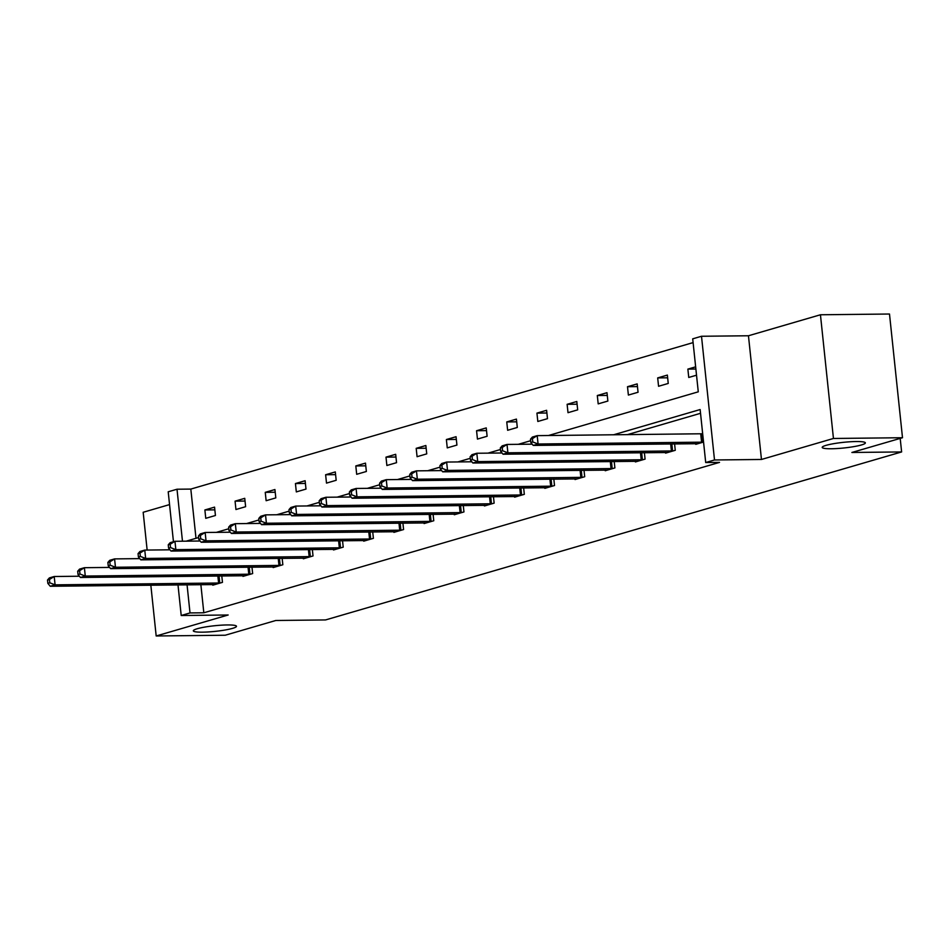 <?xml version="1.0" encoding="UTF-8"?>
<svg xmlns="http://www.w3.org/2000/svg" width="950" height="950" viewBox="0 0 950 950"><rect width="100%" height="100%" fill="white"/><g stroke="black" fill="none" stroke-linecap="round" stroke-linejoin="round"><path stroke-width="1.43" d="M831.404 448.756A21.696 2.838 -6 0 1 822.201 447.414A21.696 2.838 -6 0 1 833.696 443.674A21.696 2.838 -6 0 1 856.176 441.536A21.696 2.838 -6 0 1 865.367 442.878A21.696 2.838 -6 0 1 853.884 446.619A21.696 2.838 -6 0 1 831.404 448.756M202.504 632.166A21.696 2.838 -6 0 1 193.313 630.824A21.696 2.838 -6 0 1 204.796 627.083A21.696 2.838 -6 0 1 227.276 624.946A21.696 2.838 -6 0 1 236.479 626.288A21.696 2.838 -6 0 1 224.984 630.028A21.696 2.838 -6 0 1 202.504 632.166M169.551 504.593L143.177 512.276L147.143 550.062M150.836 585.176L156.18 635.977L228.166 614.994L181.213 615.505L177.994 584.879M902.5 437.724L833.447 438.473L820.444 314.771L889.497 314.022L902.5 437.724L851.901 452.473L901.621 451.939L325.553 619.934L275.832 620.481L225.233 635.229L156.18 635.977M173.458 541.726L168.209 491.791L177.009 489.226L182.471 541.203M693.096 342.606L190.819 489.084L177.009 489.226M548.435 435.527L698.274 391.827L692.704 338.841L701.504 336.264L714.507 459.978L705.707 462.543L700.138 409.545L613.486 434.815M820.444 314.771L748.457 335.766L701.504 336.264M901.621 451.939L900.196 438.389M665.523 452.461L665.594 453.138L675.26 450.312L674.595 443.887M605.15 470.06L605.221 470.737L614.887 467.923L614.211 461.486M544.778 487.671L544.849 488.348L554.515 485.521L553.838 479.097M484.393 505.281L484.464 505.958L494.142 503.132L493.466 496.707M424.021 522.88L424.092 523.557L433.77 520.742L433.093 514.306M363.648 540.491L363.719 541.168L373.397 538.341L372.721 531.917M303.276 558.101L303.347 558.778L313.025 555.952L312.348 549.528M242.903 575.7L242.974 576.377L252.652 573.562L251.976 567.126M700.53 413.309L627.297 434.673M200.866 584.63L203.822 612.786L719.518 462.389L705.707 462.543M212.717 584.511L212.788 585.188L222.466 582.362L221.789 575.938M273.089 566.901L273.161 567.577L282.839 564.751L282.162 558.327M333.462 549.29L333.533 549.967L343.211 547.153L342.534 540.716M393.834 531.691L393.906 532.368L403.584 529.542L402.907 523.117M454.207 514.081L454.278 514.758L463.956 511.931L463.279 505.507M514.579 496.47L514.651 497.147L524.329 494.332L523.652 487.896M574.964 478.871L575.035 479.548L584.701 476.722L584.024 470.298M635.336 461.261L635.408 461.938L645.074 459.111L644.409 452.687M695.709 443.65L695.78 444.327L703.546 442.059M203.822 612.786L190.012 612.928L181.213 615.505M748.457 335.766L761.461 459.468L833.447 438.473M761.461 459.468L714.507 459.978M187.055 584.784L190.012 612.928M186.2 541.168L198.598 537.546M216.386 532.368L228.784 528.746M246.572 523.557L258.97 519.947M276.759 514.758L289.156 511.136M306.945 505.958L319.343 502.336M337.131 497.147L349.529 493.537M367.317 488.348L379.715 484.726M397.504 479.548L409.901 475.926M427.69 470.737L440.088 467.127M457.876 461.938L470.274 458.316M488.062 453.126L500.46 449.516M518.249 444.327L530.646 440.717M190.819 489.084L195.997 538.306M696.528 375.202L688.75 377.459L687.871 369.111L695.649 366.843M668.242 383.444L658.564 386.27L657.685 377.91L667.363 375.084L668.242 383.444M638.056 392.255L628.377 395.069L627.499 386.709L637.177 383.895L638.056 392.255M607.869 401.054L598.191 403.869L597.312 395.521L606.991 392.694L607.869 401.054M577.683 409.854L568.005 412.68L567.126 404.32L576.804 401.494L577.683 409.854M547.485 418.665L537.819 421.479L536.94 413.119L546.606 410.305L547.485 418.665M517.299 427.464L507.633 430.291L506.754 421.931L516.42 419.104L517.299 427.464M487.113 436.264L477.446 439.09L476.567 430.73L486.234 427.904L487.113 436.264M456.926 445.075L447.26 447.889L446.381 439.529L456.048 436.715L456.926 445.075M426.74 453.874L417.074 456.701L416.195 448.341L425.861 445.514L426.74 453.874M396.554 462.674L386.876 465.5L385.997 457.14L395.675 454.314L396.554 462.674M366.367 471.485L356.689 474.299L355.811 465.939L365.489 463.125L366.367 471.485M336.181 480.284L326.503 483.111L325.624 474.751L335.303 471.924L336.181 480.284M305.995 489.084L296.317 491.91L295.438 483.55L305.116 480.724L305.995 489.084M275.809 497.895L266.131 500.709L265.252 492.349L274.93 489.535L275.809 497.895M245.623 506.694L235.944 509.521L235.066 501.161L244.744 498.334L245.623 506.694M215.436 515.494L205.758 518.32L204.879 509.96L214.558 507.134L215.436 515.494M214.842 509.853L204.879 509.96M245.029 501.054L235.066 501.161M275.215 492.242L265.252 492.349M305.401 483.443L295.438 483.55M335.588 474.644L325.624 474.751M365.774 465.832L355.811 465.939M395.96 457.033L385.997 457.14M426.146 448.234L416.195 448.341M456.332 439.423L446.381 439.529M486.519 430.623L476.567 430.73M516.705 421.824L506.754 421.931M546.903 413.012L536.94 413.119M577.089 404.213L567.126 404.32M607.276 395.414L597.312 395.521M637.462 386.603L627.499 386.709M667.648 377.803L657.685 377.91M695.875 369.016L687.871 369.111M47.5 580.034L47.856 583.383L49.792 582.813L49.436 579.476L47.5 580.034L49.376 577.909L54.209 576.508L55.088 584.856L220.293 582.991M49.792 582.813L55.088 584.856L50.255 586.269L214.949 584.559M49.436 579.476L54.209 576.508L79.408 576.222M47.856 583.383L50.255 586.269M77.686 571.235L78.043 574.572L79.978 574.014L79.622 570.665L77.686 571.235L79.562 569.109L84.396 567.696L85.274 576.056L250.491 574.192M79.978 574.014L85.274 576.056L80.441 577.469L245.136 575.747M79.622 570.665L84.396 567.696L109.594 567.423M78.043 574.572L80.441 577.469M107.873 562.424L108.229 565.773L110.164 565.202L109.808 561.866L107.873 562.424L109.749 560.31L114.582 558.897L115.461 567.257L280.678 565.393M110.164 565.202L115.461 567.257L110.627 568.658L275.322 566.948M109.808 561.866L114.582 558.897L139.781 558.624M108.229 565.773L110.627 568.658M138.059 553.624L138.415 556.973L140.351 556.403L139.994 553.066L138.059 553.624L139.935 551.499L144.768 550.086L145.647 558.446L310.864 556.581M140.351 556.403L145.647 558.446L140.814 559.859L305.508 558.149M139.994 553.066L144.768 550.086L169.967 549.812M138.415 556.973L140.814 559.859M168.245 544.825L168.601 548.162L170.537 547.604L170.181 544.255L168.245 544.825L170.121 542.699L174.966 541.286L175.845 549.646L341.05 547.782M170.537 547.604L175.845 549.646L171 551.059L335.694 549.337M170.181 544.255L174.966 541.286L200.153 541.013M168.601 548.162L171 551.059M198.431 536.014L198.787 539.362L200.723 538.793L200.367 535.456L198.431 536.014L200.308 533.9L205.152 532.487L206.031 540.847L371.236 538.982M200.723 538.793L206.031 540.847L201.186 542.248L365.892 540.538M200.367 535.456L205.152 532.487L230.351 532.214M198.787 539.362L201.186 542.248M228.618 527.214L228.974 530.563L230.909 529.993L230.553 526.656L228.618 527.214L230.494 525.089L235.339 523.676L236.217 532.036L401.423 530.171M230.909 529.993L236.217 532.036L231.373 533.449L396.079 531.739M230.553 526.656L235.339 523.676L260.538 523.403M228.974 530.563L231.373 533.449M258.804 518.415L259.16 521.752L261.096 521.194L260.739 517.845L258.804 518.415L260.68 516.289L265.525 514.876L266.404 523.236L431.609 521.372M261.096 521.194L266.404 523.236L261.559 524.649L426.265 522.928M260.739 517.845L265.525 514.876L290.724 514.603M259.16 521.752L261.559 524.649M288.99 509.604L289.346 512.952L291.282 512.383L290.926 509.046L288.99 509.604L290.866 507.49L295.711 506.077L296.59 514.437L461.795 512.572M291.282 512.383L296.59 514.437L291.745 515.838L456.451 514.128M290.926 509.046L295.711 506.077L320.91 505.804M289.346 512.952L291.745 515.838M319.176 500.804L319.532 504.153L321.468 503.583L321.112 500.246L319.176 500.804L321.053 498.679L325.897 497.266L326.776 505.626L491.981 503.761M321.468 503.583L326.776 505.626L321.931 507.039L486.637 505.329M321.112 500.246L325.897 497.266L351.096 496.992M319.532 504.153L321.931 507.039M349.363 492.005L349.719 495.342L351.654 494.784L351.298 491.435L349.363 492.005L351.239 489.879L356.084 488.466L356.963 496.826L522.168 494.962M351.654 494.784L356.963 496.826L352.117 498.239L516.824 496.517M351.298 491.435L356.084 488.466L381.282 488.193M349.719 495.342L352.117 498.239M379.561 483.194L379.905 486.543L381.841 485.973L381.484 482.636L379.561 483.194L381.425 481.08L386.27 479.667L387.149 488.027L552.354 486.162M381.841 485.973L387.149 488.027L382.304 489.428L547.01 487.718M381.484 482.636L386.27 479.667L411.469 479.394M379.905 486.543L382.304 489.428M409.747 474.394L410.091 477.743L412.027 477.173L411.683 473.836L409.747 474.394L411.623 472.269L416.456 470.856L417.335 479.216L582.54 477.351M412.027 477.173L417.335 479.216L412.502 480.629L577.196 478.919M411.683 473.836L416.456 470.856L441.655 470.582M410.091 477.743L412.502 480.629M439.933 465.595L440.277 468.932L442.213 468.374L441.869 465.025L439.933 465.595L441.809 463.469L446.642 462.056L447.521 470.416L612.726 468.552M442.213 468.374L447.521 470.416L442.688 471.829L607.383 470.108M441.869 465.025L446.642 462.056L471.841 461.783M440.277 468.932L442.688 471.829M470.119 456.784L470.464 460.133L472.399 459.562L472.055 456.226L470.119 456.784L471.996 454.67L476.829 453.257L477.707 461.617L642.913 459.753M472.399 459.562L477.707 461.617L472.874 463.018L637.569 461.308M472.055 456.226L476.829 453.257L502.027 452.984M470.464 460.133L472.874 463.018M500.306 447.984L500.65 451.333L502.586 450.763L502.241 447.426L500.306 447.984L502.182 445.859L507.015 444.446L507.894 452.806L673.099 450.941M502.586 450.763L507.894 452.806L503.061 454.219L667.755 452.509M502.241 447.426L507.015 444.446L532.214 444.173M500.65 451.333L503.061 454.219M530.492 439.185L530.836 442.522L532.772 441.964L532.428 438.615L530.492 439.185L532.368 437.059L537.201 435.646L538.08 444.006L703.285 442.142M532.772 441.964L538.08 444.006L533.247 445.419L697.941 443.697M532.428 438.615L537.201 435.646L702.679 433.758M530.836 442.522L533.247 445.419M218.607 583.086L217.859 575.973M219.783 583.027L219.034 575.961M248.793 574.287L248.045 567.174M249.969 574.227L249.221 567.162M278.979 565.476L278.231 558.374M280.155 565.428L279.407 558.351M309.166 556.676L308.418 549.563M310.341 556.617L309.593 549.551M339.352 547.865L338.604 540.764M340.527 547.817L339.779 540.752M369.538 539.066L368.79 531.952M370.714 539.018L369.966 531.941M399.724 530.266L398.976 523.153M400.9 530.207L400.152 523.141M429.911 521.455L429.174 514.354M431.086 521.408L430.35 514.342M460.109 512.656L459.361 505.543M461.272 512.608L460.536 505.531M490.295 503.856L489.547 496.743M491.459 503.797L490.723 496.731M520.481 495.045L519.733 487.944M521.645 494.997L520.909 487.932M550.668 486.246L549.919 479.133M551.831 486.198L551.095 479.121M580.854 477.446L580.106 470.333M582.018 477.387L581.281 470.321M611.04 468.635L610.292 461.534M612.204 468.588L611.467 461.522M641.226 459.836L640.478 452.723M642.39 459.788L641.654 452.711M671.413 451.036L670.664 443.923M672.576 450.977L671.84 443.911M701.599 442.225L700.72 433.877M702.774 442.178L701.896 433.817"/></g></svg>
